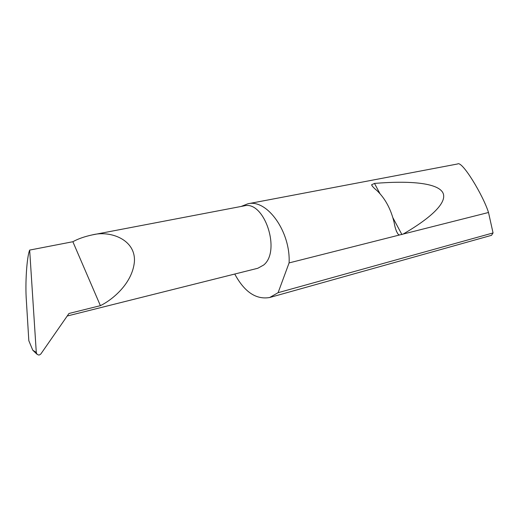 <?xml version="1.0" encoding="UTF-8"?>
<svg xmlns="http://www.w3.org/2000/svg" width="519" height="519" viewBox="0 0 519 519"><rect width="100%" height="100%" fill="white"/><g stroke="black" fill="none" stroke-linecap="round" stroke-linejoin="round"><path stroke-width="0.78" d="M100.394 305.659C112.467 299.787 132.345 283.471 134.395 261.829C135.965 239.733 110.534 230.189 92.311 234.886C84.603 236.547 78.122 238.824 72.861 241.724L100.394 305.659L68.969 313.482L40.845 353.977L39.489 354.951L38.315 354.97L36.868 354.023L36.291 352.479L29.661 250.08L72.861 241.724M92.311 234.886L244.105 205.887C264.249 200.1 281.292 251.021 263.671 265.021L257.826 268.258L67.217 316.006M234.75 274.038C244.468 292.028 256.114 299.852 269.698 297.504L491.512 235.328L493.05 232.934L488.509 212.492C483.228 195.533 462.04 160.326 457.648 163.965L247.848 203.792L241.114 206.458M399.312 235.042L397.891 233.959C396.146 231.078 394.92 227.374 394.206 222.839C391.034 209.313 385.267 198.543 376.898 190.531C373.894 188.079 372.123 186.172 371.591 184.79L374.491 183.415C410.704 180.443 437.121 183.084 442.668 192.38C448.059 201.722 432.132 217.26 403.153 234.069L289.089 262.912C290.718 231.656 266.954 198.783 247.848 203.792M488.509 212.492L403.153 234.069M269.698 297.504L278.093 292.69L493.05 232.934M29.661 250.08L29.589 250.307C26.774 257.288 25.094 283.776 26.352 300.365L28.824 340.711L32.762 350.195L36.972 354.224M289.089 262.912L278.093 292.69M32.762 350.195L36.291 352.479M401.927 234.588L392.915 217.779M379.992 193.678L374.491 183.415M397.891 233.952L396.308 230.987M372.389 186.289L371.591 184.79"/></g></svg>
